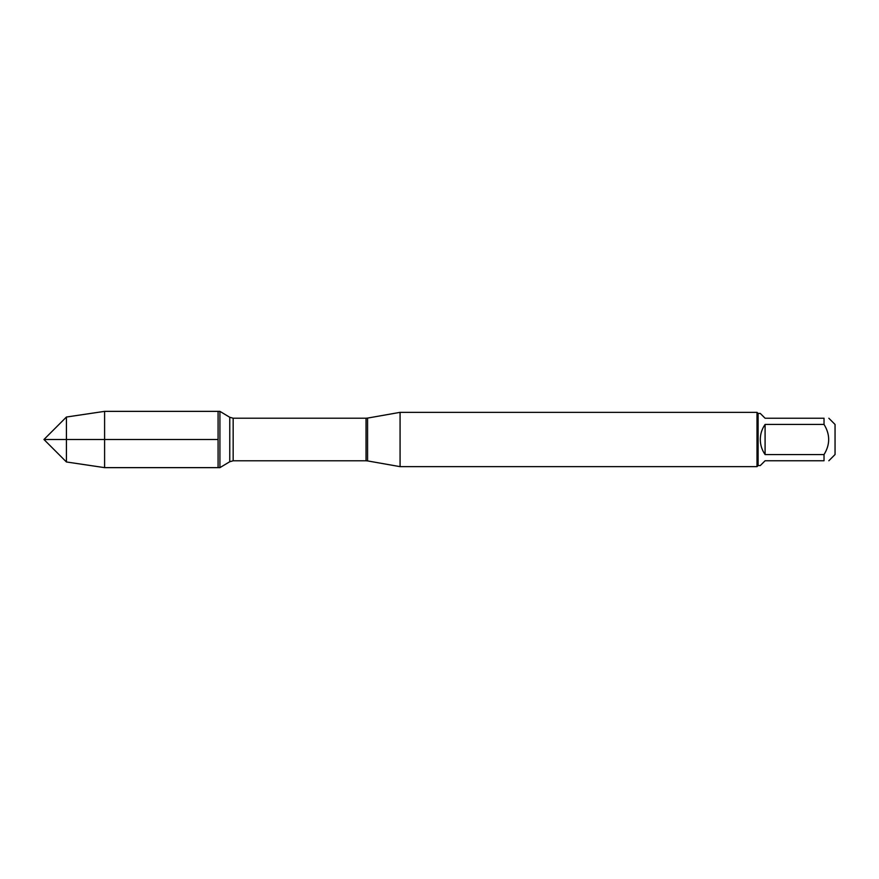 <?xml version="1.0" encoding="UTF-8"?>
<svg xmlns="http://www.w3.org/2000/svg" width="879" height="879" viewBox="0 0 879 879"><rect width="100%" height="100%" fill="white"/><g stroke="black" fill="none" stroke-linecap="round" stroke-linejoin="round"><path stroke-width="1.32" d="M219.915 467.639L219.915 411.361L218.08 411.361L218.08 467.639L218.08 411.361L104.601 411.361L104.601 467.639L219.915 467.639L229.76 461.728L229.76 417.272L219.915 411.361M400.077 439.5L400.077 466.65L757.006 466.65L757.006 412.35L400.077 412.35L400.077 439.5M828.831 418.239L835.05 424.458L835.05 454.542L828.831 460.761M765.093 460.761L760.291 465.562L758.094 465.562L758.094 413.438L760.291 413.438L765.093 418.239L824.03 418.239C830.226 418.239 830.226 418.239 824.03 418.239L824.03 424.436C830.226 434.479 830.226 444.521 824.03 454.564L824.03 460.761C830.226 460.761 830.226 460.761 824.03 460.761L765.093 460.761M765.093 424.436C761.939 428.963 760.335 433.984 760.291 439.5C760.335 445.016 761.939 450.037 765.093 454.564L765.093 424.436L824.03 424.436M765.093 454.564L824.03 454.564M66.419 461.969L43.95 439.5L66.419 417.031L66.419 461.969L104.601 467.639M218.08 439.5L43.95 439.5L218.08 439.5M367.576 460.915L366.038 460.783L366.038 418.217L367.576 418.085L367.576 460.915L400.077 466.65M366.038 418.217L233.166 418.217L233.166 460.783L229.76 461.728M367.576 418.085L400.077 412.35M366.038 460.783L233.166 460.783M233.166 418.217L229.76 417.272M758.094 413.438L757.006 412.35M758.094 465.562L757.006 466.65M66.419 417.031L104.601 411.361"/></g></svg>
